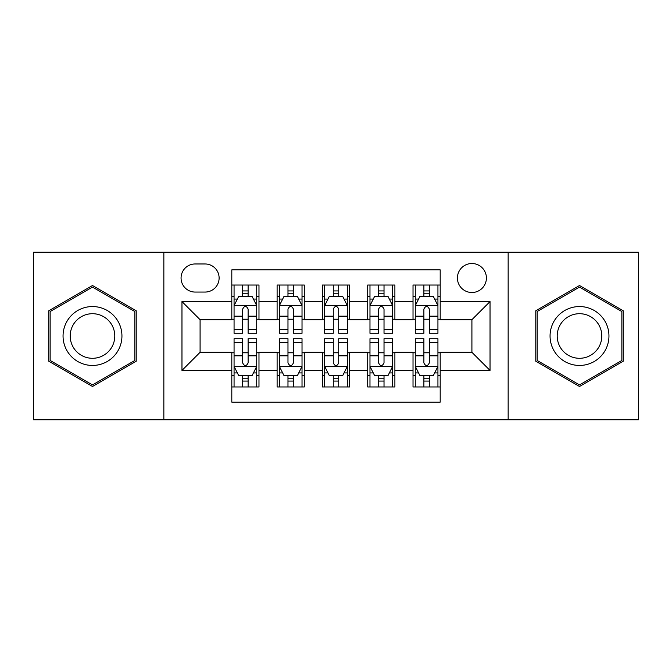 <?xml version="1.0" encoding="UTF-8"?>
<svg xmlns="http://www.w3.org/2000/svg" width="672" height="672" viewBox="0 0 672 672"><rect width="100%" height="100%" fill="white"/><g stroke="black" fill="none" stroke-linecap="round" stroke-linejoin="round"><path stroke-width="1.01" d="M471.912 263.516A14.498 14.498 0 0 0 457.414 278.015A14.498 14.498 0 0 0 471.912 292.505A14.498 14.498 0 0 0 486.41 278.015A14.498 14.498 0 0 0 471.912 263.516M508.15 419.815L638.4 419.815L638.4 252.185L508.15 252.185L508.15 419.815L163.85 419.815L163.85 252.185L33.6 252.185L33.6 419.815L163.85 419.815M440.194 285.037L413.02 285.037L413.02 301.568L394.892 301.568L394.892 319.687L413.02 319.687L413.02 301.568M394.892 301.568L394.892 285.037L367.71 285.037L367.71 301.568L349.591 301.568L349.591 319.687L367.71 319.687L367.71 301.568M349.591 301.568L349.591 285.037L322.409 285.037L322.409 301.568L304.29 301.568L304.29 319.687L322.409 319.687L322.409 301.568M304.29 301.568L304.29 285.037L277.108 285.037L277.108 319.687L258.98 319.687L258.98 285.037L231.806 285.037M231.806 386.963L258.98 386.963L258.98 352.313L277.108 352.313L277.108 386.963L304.29 386.963L304.29 352.313L322.409 352.313L322.409 370.432L304.29 370.432M322.409 370.432L322.409 386.963L349.591 386.963L349.591 352.313L367.71 352.313L367.71 370.432L349.591 370.432M367.71 370.432L367.71 386.963L394.892 386.963L394.892 352.313L413.02 352.313L413.02 370.432L394.892 370.432M195.107 292.06L205.069 292.06A14.045 14.045 0 0 0 219.114 278.015A14.045 14.045 0 0 0 205.069 263.97L195.107 263.97A14.045 14.045 0 0 0 181.062 278.015A14.045 14.045 0 0 0 195.107 292.06M508.15 252.185L163.85 252.185M440.194 301.568L440.194 269.858L231.806 269.858L231.806 319.687L200.088 319.687L200.088 352.313L231.806 352.313L231.806 402.142L440.194 402.142L440.194 352.313L471.912 352.313L471.912 319.687L440.194 319.687L440.194 301.568L490.031 301.568L490.031 370.432L440.194 370.432M231.806 370.432L181.969 370.432L181.969 301.568L231.806 301.568M413.02 370.432L413.02 386.963L440.194 386.963M231.806 296.36L234.066 296.36M242.676 296.36L248.111 296.36M256.721 296.36L258.98 296.36M231.806 319.234L234.066 319.234M242.676 319.234L248.111 319.234M256.721 319.234L258.98 319.234M231.806 352.766L234.066 352.766M242.676 352.766L248.111 352.766M256.721 352.766L258.98 352.766M231.806 375.64L234.066 375.64M242.676 375.64L248.111 375.64M256.721 375.64L258.98 375.64M277.108 319.234L279.367 319.234M287.977 319.234L293.412 319.234M302.022 319.234L304.29 319.234M277.108 296.36L279.367 296.36M287.977 296.36L293.412 296.36M302.022 296.36L304.29 296.36M277.108 352.766L279.367 352.766M287.977 352.766L293.412 352.766M302.022 352.766L304.29 352.766M277.108 375.64L279.367 375.64M287.977 375.64L293.412 375.64M302.022 375.64L304.29 375.64M322.409 352.766L324.677 352.766M333.278 352.766L338.722 352.766M347.323 352.766L349.591 352.766M322.409 375.64L324.677 375.64M333.278 375.64L338.722 375.64M347.323 375.64L349.591 375.64M322.409 296.36L324.677 296.36M333.278 296.36L338.722 296.36M347.323 296.36L349.591 296.36M322.409 319.234L324.677 319.234M333.278 319.234L338.722 319.234M347.323 319.234L349.591 319.234M367.71 352.766L369.978 352.766M378.588 352.766L384.023 352.766M392.633 352.766L394.892 352.766M367.71 375.64L369.978 375.64M378.588 375.64L384.023 375.64M392.633 375.64L394.892 375.64M367.71 296.36L369.978 296.36M378.588 296.36L384.023 296.36M392.633 296.36L394.892 296.36M367.71 319.234L369.978 319.234M378.588 319.234L384.023 319.234M392.633 319.234L394.892 319.234M413.02 352.766L415.279 352.766M423.889 352.766L429.324 352.766M437.934 352.766L440.194 352.766M413.02 375.64L415.279 375.64M423.889 375.64L429.324 375.64M437.934 375.64L440.194 375.64M413.02 296.36L415.279 296.36M423.889 296.36L429.324 296.36M437.934 296.36L440.194 296.36M413.02 319.234L415.279 319.234M423.889 319.234L429.324 319.234M437.934 319.234L440.194 319.234M200.088 319.687L181.969 301.568M200.088 352.313L181.969 370.432M490.031 301.568L471.912 319.687M490.031 370.432L471.912 352.313M92.492 386.484L136.214 361.242L136.214 310.758L92.492 285.516L48.779 310.758L48.779 361.242L92.492 386.484M623.221 310.758L579.508 285.516L535.786 310.758L535.786 361.242L579.508 386.484L623.221 361.242L623.221 310.758M248.111 290.926L242.676 290.926M256.721 329.591L248.111 329.591L248.111 333.278L256.721 333.278L256.721 305.651L252.185 296.587L238.594 296.587L234.066 305.651L234.066 333.278L242.676 333.278L242.676 329.591L234.066 329.591M234.066 305.651L234.066 285.037M256.721 305.651L256.721 285.037M242.676 296.587L242.676 285.037M248.111 285.037L248.111 296.587M248.111 329.591L248.111 309.044C246.305 305.55 244.49 305.55 242.676 309.044L242.676 329.591M242.676 381.074L248.111 381.074M234.066 342.409L242.676 342.409L242.676 338.722L234.066 338.722L234.066 366.349L238.594 375.413L252.185 375.413L256.721 366.349L256.721 338.722L248.111 338.722L248.111 342.409L256.721 342.409M256.721 366.349L256.721 386.963M234.066 366.349L234.066 386.963M248.111 375.413L248.111 386.963M242.676 386.963L242.676 375.413M242.676 342.409L242.676 362.956C244.482 366.45 246.296 366.45 248.111 362.956L248.111 342.409M92.492 306.55A29.45 29.45 0 0 0 63.05 336A29.45 29.45 0 0 0 92.492 365.45A29.45 29.45 0 0 0 121.943 336A29.45 29.45 0 0 0 92.492 306.55M92.492 313.706A22.294 22.294 0 0 0 70.199 336A22.294 22.294 0 0 0 92.492 358.294A22.294 22.294 0 0 0 114.786 336A22.294 22.294 0 0 0 92.492 313.706M134.854 360.452L92.492 384.913L50.14 360.452L50.14 311.548L92.492 287.087L134.854 311.548L134.854 360.452M554.005 321.275A29.45 29.45 0 0 0 564.782 361.502A29.45 29.45 0 0 0 605.01 350.725A29.45 29.45 0 0 0 594.233 310.498A29.45 29.45 0 0 0 554.005 321.275M560.196 324.853A22.294 22.294 0 0 0 568.361 355.312A22.294 22.294 0 0 0 598.811 347.147A22.294 22.294 0 0 0 590.654 316.688A22.294 22.294 0 0 0 560.196 324.853M621.86 311.548L621.86 360.452L579.508 384.913L537.146 360.452L537.146 311.548L579.508 287.087L621.86 311.548M293.412 290.926L287.977 290.926M302.022 329.591L293.412 329.591L293.412 333.278L302.022 333.278L302.022 305.651L297.494 296.587L283.903 296.587L279.367 305.651L279.367 333.278L287.977 333.278L287.977 329.591L279.367 329.591M279.367 305.651L279.367 285.037M302.022 305.651L302.022 285.037M287.977 296.587L287.977 285.037M293.412 285.037L293.412 296.587M293.412 329.591L293.412 309.044C291.606 305.55 289.792 305.55 287.977 309.044L287.977 329.591M338.722 290.926L333.278 290.926M347.323 329.591L338.722 329.591L338.722 333.278L347.323 333.278L347.323 305.651L342.796 296.587L329.204 296.587L324.677 305.651L324.677 333.278L333.278 333.278L333.278 329.591L324.677 329.591M324.677 305.651L324.677 285.037M347.323 305.651L347.323 285.037M333.278 296.587L333.278 285.037M338.722 285.037L338.722 296.587M338.722 329.591L338.722 309.044C336.907 305.55 335.093 305.55 333.278 309.044L333.278 329.591M384.023 290.926L378.588 290.926M392.633 329.591L384.023 329.591L384.023 333.278L392.633 333.278L392.633 305.651L388.097 296.587L374.506 296.587L369.978 305.651L369.978 333.278L378.588 333.278L378.588 329.591L369.978 329.591M369.978 305.651L369.978 285.037M392.633 305.651L392.633 285.037M378.588 296.587L378.588 285.037M384.023 285.037L384.023 296.587M384.023 329.591L384.023 309.044C382.208 305.55 380.402 305.55 378.588 309.044L378.588 329.591M429.324 290.926L423.889 290.926M437.934 329.591L429.324 329.591L429.324 333.278L437.934 333.278L437.934 305.651L433.406 296.587L419.815 296.587L415.279 305.651L415.279 333.278L423.889 333.278L423.889 329.591L415.279 329.591M415.279 305.651L415.279 285.037M437.934 305.651L437.934 285.037M423.889 296.587L423.889 285.037M429.324 285.037L429.324 296.587M429.324 329.591L429.324 309.044C427.518 305.55 425.704 305.55 423.889 309.044L423.889 329.591M287.977 381.074L293.412 381.074M279.367 342.409L287.977 342.409L287.977 338.722L279.367 338.722L279.367 366.349L283.903 375.413L297.494 375.413L302.022 366.349L302.022 338.722L293.412 338.722L293.412 342.409L302.022 342.409M302.022 366.349L302.022 386.963M279.367 366.349L279.367 386.963M293.412 375.413L293.412 386.963M287.977 386.963L287.977 375.413M287.977 342.409L287.977 362.956C289.792 366.45 291.598 366.45 293.412 362.956L293.412 342.409M333.278 381.074L338.722 381.074M324.677 342.409L333.278 342.409L333.278 338.722L324.677 338.722L324.677 366.349L329.204 375.413L342.796 375.413L347.323 366.349L347.323 338.722L338.722 338.722L338.722 342.409L347.323 342.409M347.323 366.349L347.323 386.963M324.677 366.349L324.677 386.963M338.722 375.413L338.722 386.963M333.278 386.963L333.278 375.413M333.278 342.409L333.278 362.956C335.093 366.45 336.907 366.45 338.722 362.956L338.722 342.409M378.588 381.074L384.023 381.074M369.978 342.409L378.588 342.409L378.588 338.722L369.978 338.722L369.978 366.349L374.506 375.413L388.097 375.413L392.633 366.349L392.633 338.722L384.023 338.722L384.023 342.409L392.633 342.409M392.633 366.349L392.633 386.963M369.978 366.349L369.978 386.963M384.023 375.413L384.023 386.963M378.588 386.963L378.588 375.413M378.588 342.409L378.588 362.956C380.394 366.45 382.208 366.45 384.023 362.956L384.023 342.409M423.889 381.074L429.324 381.074M415.279 342.409L423.889 342.409L423.889 338.722L415.279 338.722L415.279 366.349L419.815 375.413L433.406 375.413L437.934 366.349L437.934 338.722L429.324 338.722L429.324 342.409L437.934 342.409M437.934 366.349L437.934 386.963M415.279 366.349L415.279 386.963M429.324 375.413L429.324 386.963M423.889 386.963L423.889 375.413M423.889 342.409L423.889 362.956C425.695 366.45 427.51 366.45 429.324 362.956L429.324 342.409M277.108 370.432L258.98 370.432M277.108 301.568L258.98 301.568M256.603 305.424L234.184 305.424M234.066 299.082L237.35 299.082M253.436 299.082L256.721 299.082M242.676 316.151L234.066 316.151M256.721 316.151L248.111 316.151M248.111 293.807L242.676 293.807M234.184 366.576L256.603 366.576M256.721 372.918L253.436 372.918M237.35 372.918L234.066 372.918M248.111 355.849L256.721 355.849M234.066 355.849L242.676 355.849M242.676 378.193L248.111 378.193M301.913 305.424L279.485 305.424M279.367 299.082L282.652 299.082M298.738 299.082L302.022 299.082M287.977 316.151L279.367 316.151M302.022 316.151L293.412 316.151M293.412 293.807L287.977 293.807M347.214 305.424L324.786 305.424M324.677 299.082L327.961 299.082M344.039 299.082L347.323 299.082M333.278 316.151L324.677 316.151M347.323 316.151L338.722 316.151M338.722 293.807L333.278 293.807M392.515 305.424L370.087 305.424M369.978 299.082L373.262 299.082M389.348 299.082L392.633 299.082M378.588 316.151L369.978 316.151M392.633 316.151L384.023 316.151M384.023 293.807L378.588 293.807M437.816 305.424L415.397 305.424M415.279 299.082L418.564 299.082M434.65 299.082L437.934 299.082M423.889 316.151L415.279 316.151M437.934 316.151L429.324 316.151M429.324 293.807L423.889 293.807M279.485 366.576L301.913 366.576M302.022 372.918L298.738 372.918M282.652 372.918L279.367 372.918M293.412 355.849L302.022 355.849M279.367 355.849L287.977 355.849M287.977 378.193L293.412 378.193M324.786 366.576L347.214 366.576M347.323 372.918L344.039 372.918M327.961 372.918L324.677 372.918M338.722 355.849L347.323 355.849M324.677 355.849L333.278 355.849M333.278 378.193L338.722 378.193M370.087 366.576L392.515 366.576M392.633 372.918L389.348 372.918M373.262 372.918L369.978 372.918M384.023 355.849L392.633 355.849M369.978 355.849L378.588 355.849M378.588 378.193L384.023 378.193M415.397 366.576L437.816 366.576M437.934 372.918L434.65 372.918M418.564 372.918L415.279 372.918M429.324 355.849L437.934 355.849M415.279 355.849L423.889 355.849M423.889 378.193L429.324 378.193"/></g></svg>
